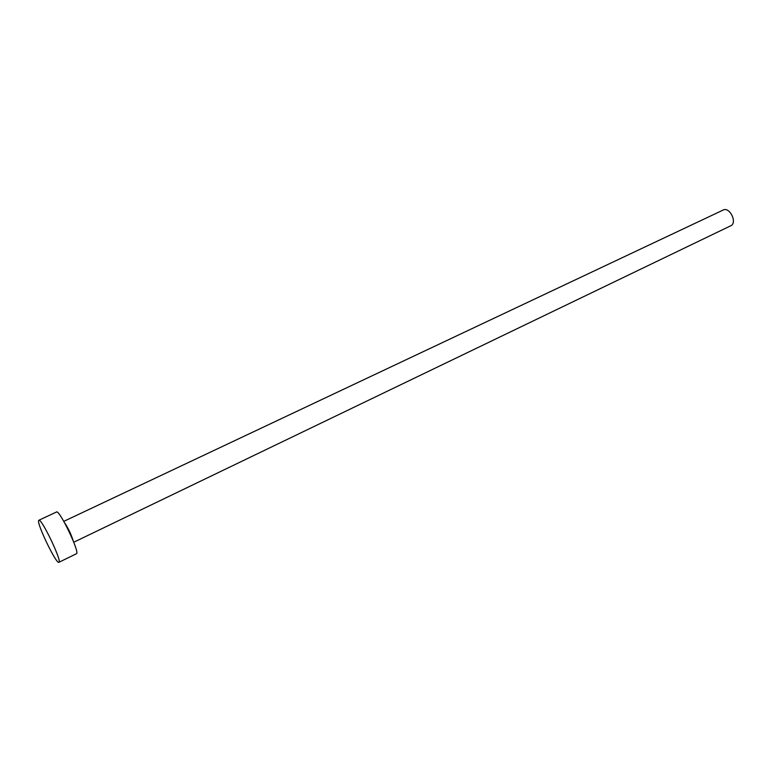 <?xml version="1.0" encoding="UTF-8"?>
<svg xmlns="http://www.w3.org/2000/svg" width="772" height="772" viewBox="0 0 772 772"><rect width="100%" height="100%" fill="white"/><g stroke="black" fill="none" stroke-linecap="round" stroke-linejoin="round"><path stroke-width="1.16" d="M63.796 521.361L723.19 210.032C729.521 206.529 737.453 222.288 731.045 225.636L73.755 542.233M38.841 520.26L56.52 512C59.251 509.24 79.748 551.826 76.573 553.678L58.894 562.315C56.424 564.621 36.438 523.242 38.668 520.453L38.841 520.26C41.215 517.665 61.837 560.54 59.01 562.219L58.894 562.315M64.578 522.75C68.303 528.337 71.169 534.34 73.166 540.757"/></g></svg>

